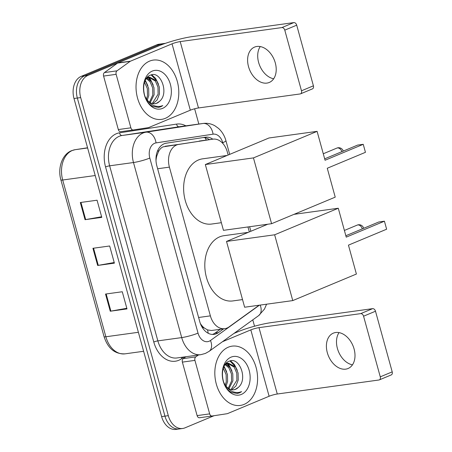 <?xml version="1.0" encoding="UTF-8"?>
<svg xmlns="http://www.w3.org/2000/svg" width="452" height="452" viewBox="0 0 452 452"><rect width="100%" height="100%" fill="white"/><g stroke="black" fill="none" stroke-linecap="round" stroke-linejoin="round"><path stroke-width="0.68" d="M228.158 155.019L227.316 151.968A17.956 12.718 82.2 0 0 212.932 139.159L163.093 146.855C161.121 147.764 159.573 149.397 158.437 151.765L156.85 155.787A5.983 4.237 82.2 0 0 156.059 157.149M212.932 139.159A17.956 12.718 82.2 0 0 212.802 139.182L178.76 144.386A17.956 12.718 82.2 0 0 176.613 144.99A17.956 12.718 82.2 0 0 169.41 167.133L210.378 315.863A17.956 12.718 82.2 0 0 224.763 328.666A17.956 12.718 82.2 0 0 229.04 326.92L258.634 305.575A17.956 12.718 82.2 0 0 259.081 305.23M201.434 325.982A5.983 4.237 82.2 0 0 204.276 327.977L207.508 329.909L211.474 330.502L224.763 328.666M156.002 160.624A17.956 12.718 -97.8 0 1 156.85 155.787M204.276 327.977A17.956 12.718 -97.8 0 1 200.332 323.451M249.34 231.91L247.973 226.955M212.824 139.176A17.956 12.718 82.2 0 0 205.502 137.205A17.956 12.718 82.2 0 0 205.366 137.227L166.217 143.211A17.956 12.718 82.2 0 0 164.076 143.815A17.956 12.718 82.2 0 0 156.867 165.957L199.733 321.564A17.956 12.718 82.2 0 0 214.112 334.373A17.956 12.718 82.2 0 0 218.389 332.627L223.667 328.819M214.078 415.704L184.964 427.852A17.956 12.718 -97.8 0 1 182.687 428.479A17.956 12.718 -97.8 0 1 168.302 415.671L80.688 97.581A17.956 12.718 -97.8 0 1 87.891 75.439L163.466 43.906A17.956 12.718 -97.8 0 1 165.421 43.33M194.637 108.779L198.84 124.046M252.775 319.858L254.532 326.22M182.687 428.479L175.992 429.4A17.956 12.718 -97.8 0 1 161.607 416.591L73.992 98.502A17.956 12.718 -97.8 0 1 81.196 76.36L156.771 44.827L160.115 44.364A17.956 12.718 -97.8 0 1 162.392 43.742A17.956 12.718 -97.8 0 0 160.115 44.364L84.541 75.896L160.115 44.364L163.466 43.906M73.992 98.502L77.337 98.039A17.956 12.718 -97.8 0 1 84.541 75.896A17.956 12.718 -97.8 0 0 77.337 98.039L164.952 416.134L77.337 98.039L80.688 97.581M179.337 428.937A17.956 12.718 -97.8 0 1 164.952 416.134A17.956 12.718 -97.8 0 0 179.337 428.937M220.316 329.282L215.045 333.084A17.956 12.718 -97.8 0 1 212.417 334.446M202.965 137.594A17.956 12.718 -97.8 0 1 209.479 139.64M126.826 308.287L110.893 311.123A4.786 0.621 164.6 0 1 110.26 311.225L127.001 308.914L122.272 291.749L105.531 294.06L110.26 311.225M101.615 216.751L85.677 219.587A4.786 0.621 164.6 0 1 85.049 219.683L101.785 217.378L97.061 200.213L80.32 202.524L85.049 219.683M114.22 262.516L98.282 265.352A4.786 0.621 164.6 0 1 97.655 265.454L114.396 263.149L109.666 245.984L92.926 248.289L97.655 265.454M156.771 44.827A17.956 12.718 -97.8 0 1 159.042 44.206L165.449 43.324M165.296 118.345A29.922 21.199 -97.8 0 1 161.5 119.379A29.922 21.199 -97.8 0 1 136.883 95.361A29.922 21.199 -97.8 0 1 149.539 61.133A29.922 21.199 -97.8 0 1 153.33 60.093A29.922 21.199 -97.8 0 1 177.947 84.117A29.922 21.199 -97.8 0 1 165.296 118.345M152.256 103.519L158.104 94.18L157.974 87.151L155.431 81.128L148.985 77.286M152.923 103.672L157.149 99.954L159.432 93.993L159.302 86.965L156.759 80.942L149.646 77.156L146.951 77.704M149.646 77.156L148.081 77.603L145.838 79.241M149.488 102.18L152.793 94.909L152.657 87.88L150.115 81.857L146.454 78.648M150.194 102.638L154.121 94.728L153.985 87.699L151.443 81.676L147.064 78.173M146.521 99.078L147.476 95.643L147.341 88.615L144.493 82.179M147.29 100.107L148.804 95.462L148.674 88.434L146.132 82.411L144.939 80.998M154.883 103.74L156.533 103.282L159.42 101.429C169.579 93.423 160.556 70.309 150.618 75.1C140.171 78.06 141.888 102.084 153.251 106.565L158.516 107.39L160.754 106.779L162.827 105.593L160.268 106.35C154.279 107.028 149.42 104.152 145.697 97.717A13.526 9.582 -97.8 0 0 155.076 103.711A13.526 9.582 -97.8 0 0 156.793 103.242A13.526 9.582 -97.8 0 0 159.42 101.429M144.781 96.044L145.697 97.717M152.279 71.088A19.509 13.82 -97.8 0 1 170.381 84.326A19.509 13.82 -97.8 0 1 162.55 108.39A19.509 13.82 -97.8 0 1 144.448 95.146A19.509 13.82 -97.8 0 1 152.279 71.088M147.877 85.688L145.267 80.286M153.194 84.959L150.279 79.134L148.748 77.354M148.68 77.286L147.99 76.654M158.505 84.225L155.595 78.399L151.759 74.795M145.154 81.219L144.973 80.925M150.471 80.484L148.194 77.558M148.024 77.388L147.612 76.998M155.782 79.755L151.16 74.93M158.409 107.406L162.827 105.593M273.68 78.778A19.153 13.289 67.4 0 1 258.612 62.41A19.153 13.289 67.4 0 1 260.239 46.562M275.302 62.93A19.153 13.289 -112.6 0 0 254.532 47.104A19.153 13.289 -112.6 0 0 248.515 66.625A19.153 13.289 -112.6 0 0 269.285 82.45A19.153 13.289 -112.6 0 0 275.302 62.93M133.25 129.967L120.74 131.69A2.994 2.119 -97.8 0 1 120.718 131.69A2.994 2.119 -97.8 0 1 118.317 129.56L130.877 127.826L116.141 74.331L103.587 76.066A2.994 2.119 -97.8 0 1 104.452 72.563L117.565 63.105A2.994 2.119 -97.8 0 1 117.899 62.918L159.488 45.567A23.939 3.107 164.6 0 1 192.134 36.618L293.828 22.6A2.994 2.074 67.4 0 1 296.71 25.171L284.777 30.148A2.994 2.074 -112.6 0 0 281.895 27.578L180.201 41.595A5.983 0.78 -15.4 0 0 172.042 43.833L130.453 61.189A2.994 2.119 82.2 0 0 130.119 61.376L117.006 70.828A2.994 2.119 82.2 0 0 116.141 74.331M118.317 129.56L103.587 76.066M130.877 127.826A2.994 2.119 82.2 0 0 133.272 129.961L148.375 127.65A2.994 2.119 82.2 0 0 148.731 127.549L190.32 110.198A5.983 0.78 -15.4 0 1 198.484 107.96L300.179 93.943A2.994 2.074 -112.6 0 0 300.54 93.846A2.994 2.074 -112.6 0 0 301.478 90.795L313.411 85.818L296.71 25.171M313.411 85.818A2.994 2.074 67.4 0 1 312.473 88.863L300.54 93.846M301.478 90.795L284.777 30.148M133.272 129.961A2.994 2.119 82.2 0 0 133.295 129.956L120.718 131.69M221.356 222.7L211.643 224.039A32.917 23.318 -97.8 0 1 184.563 197.614A32.917 23.318 -97.8 0 1 198.479 159.968A32.917 23.318 -97.8 0 1 202.654 158.827L227.107 155.454M327.265 168.251L365.448 152.318L363.244 144.312L325.061 160.245L317.101 131.351L253.459 157.906L271.584 223.7L335.226 197.145L327.265 168.251M365.448 152.318L363.244 144.312L357.634 145.086L324.672 158.838M271.584 223.7L223.457 230.334L205.332 164.539L268.974 137.984L317.101 131.351M205.332 164.539L253.459 157.906M242.532 299.591L232.82 300.93A32.917 23.318 -97.8 0 1 205.745 274.505A32.917 23.318 -97.8 0 1 219.661 236.859A32.917 23.318 -97.8 0 1 223.83 235.718L248.289 232.345M348.447 245.142L386.629 229.209L384.42 221.203L346.238 237.136L338.282 208.242L274.641 234.797L292.76 300.591L356.402 274.036L348.447 245.142M386.629 229.209L384.42 221.203L378.816 221.977L345.853 235.729M293.992 214.35L338.282 208.242M292.76 300.591L244.634 307.224L226.514 241.43L274.641 234.797M267.748 224.226L226.514 241.43M352.47 364.832A19.153 13.289 67.4 0 1 337.407 348.464A19.153 13.289 67.4 0 1 339.028 332.615M354.091 348.984A19.153 13.289 -112.6 0 0 333.327 333.152A19.153 13.289 -112.6 0 0 327.31 352.673A19.153 13.289 -112.6 0 0 348.074 368.504A19.153 13.289 -112.6 0 0 354.091 348.984M212.039 416.015L199.53 417.744A2.994 2.119 -97.8 0 1 199.507 417.744A2.994 2.119 -97.8 0 1 197.112 415.608L209.666 413.879L194.931 360.385L182.376 362.114A2.994 2.119 -97.8 0 1 183.246 358.611L185.834 356.747M197.112 415.608L182.376 362.114M233.995 333.406L238.277 331.615A23.939 3.107 164.6 0 1 270.929 322.671L372.623 308.654A2.994 2.074 67.4 0 1 375.499 311.225L363.566 316.202A2.994 2.074 -112.6 0 0 360.69 313.631L258.996 327.649A5.983 0.78 -15.4 0 0 250.832 329.887L222.457 341.729M209.666 413.879A2.994 2.119 82.2 0 0 212.061 416.015L227.164 413.704A2.994 2.119 82.2 0 0 227.52 413.603L269.115 396.251A5.983 0.78 -15.4 0 1 277.274 394.014L378.968 379.996A2.994 2.074 -112.6 0 0 379.335 379.895A2.994 2.074 -112.6 0 0 380.273 376.844L392.206 371.866L375.499 311.225M392.206 371.866A2.994 2.074 67.4 0 1 391.262 374.917L379.335 379.895M380.273 376.844L363.566 316.202M198.388 355.012L195.801 356.882A2.994 2.119 82.2 0 0 194.931 360.385M212.061 416.015A2.994 2.119 82.2 0 0 212.084 416.009L199.507 417.744M244.086 404.393A29.922 21.199 -97.8 0 1 240.294 405.433A29.922 21.199 -97.8 0 1 215.677 381.409A29.922 21.199 -97.8 0 1 228.328 347.187A29.922 21.199 -97.8 0 1 232.119 346.147A29.922 21.199 -97.8 0 1 256.736 370.171A29.922 21.199 -97.8 0 1 244.086 404.393M231.045 389.573L236.899 380.228L236.763 373.199L234.221 367.177L227.774 363.34M231.712 389.72L235.938 386.008L238.227 380.047L238.091 373.019L235.548 366.996L228.435 363.21L225.746 363.753M228.435 363.21L226.87 363.657L224.633 365.295M228.283 388.234L231.582 380.963L231.447 373.934L228.91 367.911L225.243 364.702M228.989 388.692L232.91 380.782L232.78 373.753L230.237 367.73L225.859 364.227M225.311 385.132L226.266 381.697L226.136 374.668L223.282 368.233M226.085 386.161L227.599 381.511L227.463 374.482L224.921 368.459L223.734 367.047M233.673 389.788L235.322 389.33L238.21 387.483C248.368 379.477 239.351 356.362 229.407 361.154C218.96 364.109 220.683 388.138 232.04 392.618L237.306 393.443L239.543 392.833L241.622 391.647L239.057 392.398C233.068 393.082 228.209 390.206 224.486 383.771A13.526 9.582 -97.8 0 0 233.87 389.765A13.526 9.582 -97.8 0 0 235.582 389.296A13.526 9.582 -97.8 0 0 238.21 387.483M223.57 382.098L224.486 383.771M231.068 357.142A19.509 13.82 -97.8 0 1 249.176 370.38A19.509 13.82 -97.8 0 1 241.345 394.443A19.509 13.82 -97.8 0 1 223.243 381.2A19.509 13.82 -97.8 0 1 231.068 357.142M226.667 371.742L224.062 366.34M231.983 371.007L229.074 365.188L227.537 363.408M227.475 363.34L226.785 362.707M237.3 370.278L234.385 364.453L230.554 360.849M223.943 367.273L223.763 366.979M229.26 366.538L226.983 363.606M226.814 363.442L226.407 363.052M234.577 365.804L229.955 360.978M237.204 393.46L241.622 391.647M165.155 146.262L178.76 144.386M208.191 333.254A17.956 11.865 -125.8 0 0 207.508 329.909M206.315 140.075A17.956 12.673 -98.7 0 0 205.038 137.73M158.437 151.765A17.956 12.673 -98.7 0 0 157.934 150.081M157.641 168.754L169.41 167.133M199.202 141.058L212.802 139.182M198.609 317.485L210.378 315.863M223.005 143.634L222.746 142.696A11.972 8.481 82.2 0 0 213.067 134.171L156.047 142.894A11.972 8.481 82.2 0 0 154.618 143.295A11.972 8.481 82.2 0 0 149.815 158.053L198.032 333.118A11.972 8.481 82.2 0 0 209.14 341.243A11.972 8.481 82.2 0 0 210.474 340.492L259.431 305.185M198.032 333.118A11.972 1.554 -15.4 0 1 181.71 337.593L133.487 162.528A23.939 16.956 -97.8 0 1 143.098 133.007A23.939 16.956 -97.8 0 1 145.956 132.199L122.102 135.487A23.939 16.956 82.2 0 0 119.243 136.295A23.939 16.956 82.2 0 0 109.638 165.816L157.855 340.881A23.939 16.956 82.2 0 0 177.037 357.956L200.891 354.667A23.939 16.956 -97.8 0 1 181.71 337.593L157.855 340.881A2.994 0.39 164.6 0 0 153.776 342L105.553 166.935A2.994 0.39 164.6 0 1 109.638 165.816L133.487 162.528A11.972 1.554 -15.4 0 0 149.815 158.053M200.891 354.667L205.383 353.441L209.106 351.357A11.972 7.91 -125.8 0 0 210.474 340.492M105.553 166.935A26.934 19.074 -97.8 0 1 116.362 133.724A26.934 19.074 -97.8 0 1 119.577 132.815L176.602 124.097A26.934 19.074 -97.8 0 1 185.862 125.837M183.964 357.001L181.766 358.589A26.934 19.074 -97.8 0 1 153.776 342M87.891 75.439L81.196 76.36M168.302 415.671L161.607 416.591M156.047 142.894A11.972 8.447 -98.7 0 0 145.956 132.199L202.976 123.481L179.122 126.769L122.102 135.487A2.994 2.113 81.3 0 1 119.577 132.815M213.067 134.171A11.972 8.447 -98.7 0 0 202.976 123.481A23.939 16.956 -97.8 0 1 203.151 123.452L179.297 126.741A23.939 16.956 82.2 0 0 179.122 126.769A2.994 2.113 81.3 0 1 176.602 124.097M181.766 358.589A2.994 1.977 54.2 0 1 181.484 357.346M209.106 351.357L258.685 315.598A11.972 7.91 -125.8 0 0 260.188 305.077M222.746 142.696A11.972 1.554 -15.4 0 0 225.915 140.674C224.565 135.781 222.101 131.69 218.525 128.396L214.96 125.82C211.248 123.718 207.315 122.927 203.151 123.452M215.045 333.084L218.389 332.627M87.615 147.968L75.162 149.685A5.983 4.226 -98.7 0 0 75.117 149.691L87.564 147.787L75.162 149.685A23.939 16.956 82.2 0 0 72.303 150.488A23.939 16.956 82.2 0 0 62.692 180.009A5.983 0.78 164.6 0 1 60.901 179.941C57.427 168.116 62.139 154.335 71.574 150.685L75.117 149.691A5.983 4.226 -98.7 0 0 75.043 149.702M95.208 175.529L62.692 180.009L105.87 336.768A23.939 16.956 82.2 0 0 125.051 353.843C114.949 354.244 107.96 348.532 104.079 336.695A5.983 0.78 -15.4 0 0 105.87 336.768L138.385 332.288M98.282 265.352L93.558 248.204M85.677 219.587L80.953 202.434M110.893 311.123L106.163 293.969M198.484 107.96L180.201 41.595M190.32 110.198L172.042 43.833M117.899 62.918L130.453 61.189M281.895 27.578L293.828 22.6M130.119 61.376L117.565 63.105M104.452 72.563L117.006 70.828M341.91 151.646A4.786 3.322 -112.6 0 0 337.429 147.94A4.786 3.322 -112.6 0 0 336.847 148.098A4.786 4.786 0 0 1 343.26 151.081M362.323 228.859A4.786 3.322 -112.6 0 0 357.775 224.949A4.786 3.322 -112.6 0 0 357.193 225.107A4.786 4.786 0 0 1 363.662 228.3M277.274 394.014L258.996 327.649M269.115 396.251L250.832 329.887M360.69 313.631L372.623 308.654M183.246 358.611L195.801 356.882M258.685 315.598L264.482 309.072L266.573 304.202M250.871 231.266L249.623 226.723M229.689 154.375L225.915 140.674M104.079 336.695L60.901 179.941M125.051 353.843L143.617 351.283M323.276 153.765L336.847 148.098M344.396 230.447L357.193 225.107"/></g></svg>
